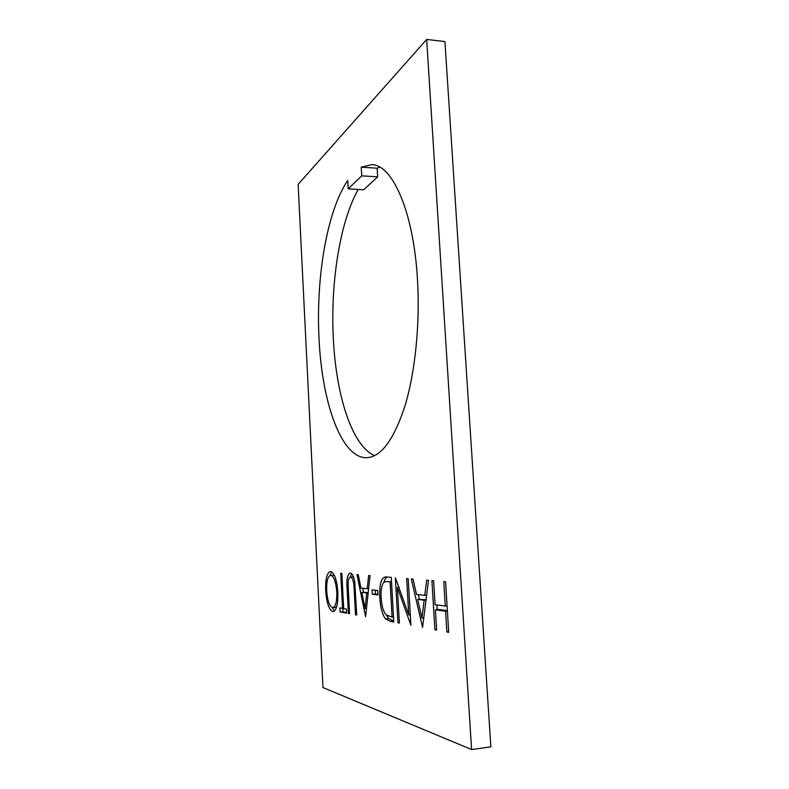 <?xml version="1.0" encoding="UTF-8"?>
<svg xmlns="http://www.w3.org/2000/svg" width="789" height="789" viewBox="0 0 789 789"><rect width="100%" height="100%" fill="white"/><g stroke="black" fill="none" stroke-linecap="round" stroke-linejoin="round"><path stroke-width="1.18" d="M379.637 167.1L377.172 168.225L361.244 167.14L361.727 175.829L348.196 188.847L347.742 180.444C326.745 211.136 315.817 278.704 319.042 338.816C321.951 402.479 341.321 458.488 366.786 457.709C381.205 456.93 393.958 439.601 405.043 405.714C415.201 372.102 420.152 323.944 417.46 279.385C413.643 211.738 392.449 164.556 371.678 164.635L361.244 167.14M358.157 189.449C339.576 222.774 330.364 283.922 333.352 338.935C336.124 395.516 352.091 446.16 374.627 455.628M408.761 614.947L406.651 578.574L408.189 578.702L410.901 625.233L397.36 587.391L399.402 623.073L397.932 622.787L395.358 577.666L408.761 614.947L410.29 614.809M379.795 597.372C379.233 584.619 381.136 577.804 385.505 576.937L391.245 577.331L393.78 622.008L390.565 621.407L385.525 618.892C382.211 614.306 380.298 607.135 379.795 597.372L381.126 597.263M354.725 581.858L356.717 615.045L355.533 614.818L353.906 585.103C353.304 580.122 352.16 577.459 350.494 577.114L350.336 577.124C349.014 577.44 348.265 579.599 348.087 583.584L349.527 613.694L348.383 613.477L347.13 589.422C346.391 580.24 347.338 574.767 349.951 573.001L350.208 573.001C352.19 573.169 353.689 576.128 354.725 581.858M341.844 573.347L343.669 608.585L346.391 609.069L346.598 613.142L340.098 611.919L339.891 607.924L342.554 608.398L340.74 573.258L341.844 573.347M330.63 571.473C334.408 572.804 336.824 579.688 337.85 592.115C338.165 603.723 336.637 610.203 333.254 611.544L332.751 611.514C328.944 609.769 326.587 602.816 325.67 590.655C325.354 579.274 326.883 572.873 330.266 571.483L330.63 571.473M471.595 749.55L426.662 39.45L298.134 184.379L322.977 687.544L471.595 749.55L490.866 746.838L444.927 41.561L426.662 39.45M370.031 575.625L365.613 616.722L356.944 574.57L358.245 574.668L360.948 588.032L367.22 588.752L368.631 575.506L370.031 575.625M372.083 589.856L377.704 590.507L377.951 594.926L372.319 594.206L372.083 589.856M428.506 580.339L422.569 627.423L411.296 578.948L413.012 579.087L416.513 594.423L424.758 595.379L426.671 580.191L428.506 580.339M443.763 581.572L445.578 581.72L448.704 632.334L446.87 631.989L445.588 611.248L435.41 609.779L436.633 630.066L434.887 629.74L431.918 580.615L433.644 580.753L435.094 604.719L445.272 606.07L443.763 581.572M377.172 168.225L377.675 176.864L363.66 189.774L348.196 188.847M377.675 176.864L361.727 175.829M333.786 611.426L332.751 611.514M334.605 610.893L331.942 607.392M326.666 590.576L325.67 590.655M329.753 575.645L331.774 571.867M334.378 575.349L330.542 575.368C327.731 576.325 326.449 581.463 326.676 590.803C327.465 600.597 329.407 606.199 332.504 607.579L332.899 607.609C335.7 606.633 336.992 601.425 336.785 591.987C335.917 581.947 333.944 576.414 330.867 575.368L330.542 575.368M332.899 607.609L336.617 607.027M335.325 607.343L333.313 607.51M333.678 575.161L330.867 575.368M337.84 591.898L336.785 591.987M346.558 612.343L340.098 611.919M342.978 611.672L342.801 608.368M343.649 608.299L342.554 608.398M356.697 614.72L355.533 614.818M355.06 585.014L353.906 585.103M353.531 576.907L350.494 577.114M349.517 613.378L348.383 613.477M350.346 577.124L351.598 573.652M363.561 592.204L362.762 588.239M368.631 588.643L367.22 588.752M368.216 592.519L361.816 592.342L365.1 608.566L366.767 592.963L361.816 592.342M366.5 608.447L365.1 608.566M368.177 592.855L366.767 592.963M377.921 594.275L372.319 594.206M375.426 593.959L375.219 590.221M393.721 621.101L388.711 618.606L385.525 618.892M388.711 618.606L386.659 615.361M393.494 617.028L392.084 617.156L390.091 581.769L386.186 581.562L383.927 582.312C384.726 579.274 385.851 577.509 387.291 577.015M388.287 581.601L386.186 581.562M391.492 581.661L390.091 581.769M383.927 582.312C381.649 584.886 380.722 589.975 381.146 597.559C381.61 605.755 383.257 611.524 386.097 614.878L392.084 617.156M399.047 587.263L397.36 587.391M399.372 622.659L397.932 622.787M419.373 599.236L418.318 594.63M426.632 595.222L424.758 595.379M426.06 599.719L417.647 599.384L421.918 618.053L424.157 600.202L417.647 599.384M423.772 617.886L421.918 618.053M426.021 600.044L424.157 600.202M448.675 631.811L446.87 631.989M447.393 611.081L445.588 611.248M447.363 610.666L438.921 609.473L435.41 609.779M436.603 629.573L434.887 629.74M437.195 609.621L436.909 604.966M447.077 605.913L445.272 606.07M355.415 590.399L354.241 590.488M348.255 589.334L347.13 589.422M393.721 621.121L390.565 621.407M350.336 577.124L353.285 576.897"/></g></svg>
